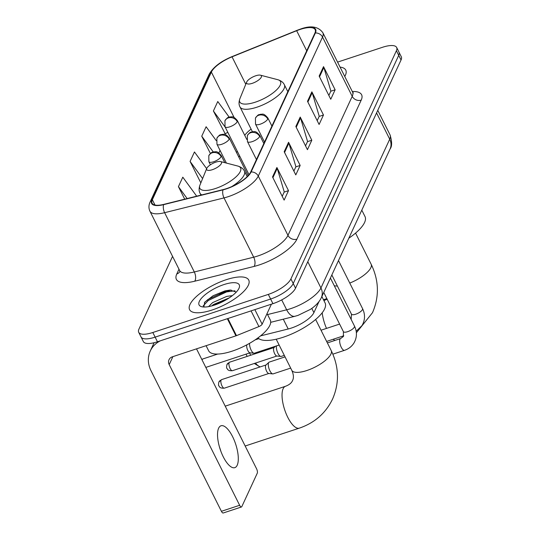 <?xml version="1.0" encoding="UTF-8"?>
<svg xmlns="http://www.w3.org/2000/svg" width="540" height="540" viewBox="0 0 540 540"><rect width="100%" height="100%" fill="white"/><g stroke="black" fill="none" stroke-linecap="round" stroke-linejoin="round"><path stroke-width="0.81" d="M319.039 301.523L313.909 312.613A20.669 7.067 153.4 0 1 288.205 328.988L260.591 335.867M172.557 256.379L138.956 329.062A20.669 7.067 -26.6 0 0 138.706 332.303L143.343 341.564A20.669 7.067 -26.6 0 0 157.457 341.766L272.943 303.662A20.669 7.067 -26.6 0 0 295.549 288.191L401.045 59.981A20.669 7.067 -26.6 0 0 401.294 56.741L398.972 52.11A20.669 7.067 -26.6 0 1 398.729 55.343A20.669 7.067 -26.6 0 0 398.972 52.11L396.657 47.48A20.669 7.067 -26.6 0 0 382.543 47.277L337.574 62.114M138.706 332.303A20.669 7.067 -26.6 0 0 152.813 332.505L268.306 294.401A20.669 7.067 -26.6 0 0 290.912 278.924L293.227 283.554L398.729 55.343L293.227 283.554A20.669 7.067 -26.6 0 1 270.621 299.032A20.669 7.067 -26.6 0 0 293.227 283.554L295.549 288.191M152.813 332.505L155.135 337.136L270.621 299.032L155.135 337.136A20.669 7.067 -26.6 0 1 141.028 336.933A20.669 7.067 -26.6 0 0 155.135 337.136L157.457 341.766M226.152 279.727A33.075 11.313 -26.6 0 0 189.587 309.663A33.075 11.313 -26.6 0 0 212.166 309.987A33.075 11.313 -26.6 0 0 248.731 280.044A33.075 11.313 -26.6 0 0 226.152 279.727A33.075 11.313 -26.6 0 0 189.587 309.663A33.075 11.313 -26.6 0 0 212.166 309.987A33.075 11.313 -26.6 0 0 248.731 280.044A33.075 11.313 -26.6 0 0 226.152 279.727M300.105 29.444A22.046 7.54 153.4 0 1 315.158 29.66A22.046 7.54 153.4 0 1 314.894 33.109L250.634 172.118A22.046 7.54 153.4 0 1 223.209 189.581L163.836 204.37A22.046 7.54 153.4 0 1 152.091 203.195A22.046 7.54 153.4 0 1 152.354 199.739L211.37 72.07A22.046 7.54 153.4 0 1 232.038 56.835L296.656 30.713A22.046 7.54 153.4 0 1 300.105 29.444M300.22 29.187A22.599 7.729 -26.6 0 0 296.69 30.49L232.065 56.612A22.599 7.729 -26.6 0 0 210.884 72.232L151.868 199.901A22.599 7.729 -26.6 0 0 163.633 204.647L223.013 189.857A22.599 7.729 -26.6 0 0 251.12 171.956L315.38 32.954A22.599 7.729 -26.6 0 0 300.22 29.187M219.173 294.442A27.56 9.423 153.4 0 1 229.048 290.351M272.531 176.958L284.128 200.111L288.502 190.654L276.905 167.501L272.531 176.958M282.224 196.31L284.249 191.923L277.236 168.325A5.515 4.759 -155.2 0 0 276.905 167.501M284.175 192.085L288.502 190.654M284.189 151.74L295.785 174.899L300.159 165.442L288.562 142.283L284.189 151.74M293.882 171.092L295.906 166.705L288.893 143.114A5.515 4.759 -155.2 0 0 288.562 142.283M295.832 166.867L300.159 165.442M319.16 76.086L330.757 99.245L335.131 89.789L323.534 66.636L319.16 76.086M328.853 95.438L330.878 91.058L323.865 67.46A5.515 4.759 -155.2 0 0 323.534 66.636M330.804 91.219L335.131 89.789M307.503 101.304L319.1 124.463L323.474 115.007L311.877 91.847L307.503 101.304M317.196 120.656L319.221 116.269L312.208 92.678A5.515 4.759 -155.2 0 0 311.877 91.847M319.147 116.431L323.474 115.007M295.846 126.522L307.442 149.681L311.816 140.225L300.22 117.065L295.846 126.522M305.539 145.874L307.564 141.487L300.55 117.895A5.515 4.759 -155.2 0 0 300.22 117.065M307.49 141.649L311.816 140.225M344.763 76.471A33.075 11.313 -26.6 0 0 345.776 70.119A33.075 11.313 -26.6 0 0 340.079 67.115A33.075 11.313 -26.6 0 1 345.776 70.119A33.075 11.313 -26.6 0 1 344.763 76.471M290.912 278.924L396.407 50.713A20.669 7.067 -26.6 0 0 396.657 47.48M216.25 140.623L206.111 126.745L201.744 136.202L210.411 153.522M229.156 117.113L217.769 101.527L213.401 110.983L225.173 133.751M196.688 196.189L182.797 177.181L178.429 186.638L184.707 199.172M206.651 168.662L194.454 151.963L190.087 161.419L200.84 182.898M190.087 161.419L202.608 178.565M218.916 152.915L220.064 150.437M201.744 136.202L213.26 151.963M227.806 132.32L224.883 133.913M213.401 110.983L225.248 127.204M178.429 186.638L187.144 198.565M247.192 356.393A15.161 5.609 -108.3 0 1 246.038 354.132M249.615 352.957A22.046 8.161 71.7 0 0 250.641 355.252M255.467 363.096A22.046 8.161 71.7 0 0 259.011 366.329A22.046 8.161 71.7 0 0 260.172 366.91M252.268 83.335A8.269 2.828 -26.6 0 0 260.064 78.793A8.269 2.828 -26.6 0 0 260.442 75.181A8.269 2.828 -26.6 0 0 255.764 75.769A8.269 2.828 -26.6 0 0 246.665 82.08A8.269 2.828 -26.6 0 0 252.268 83.335M348.84 238.181A37.895 12.96 -26.6 0 0 365.013 216.574L361.8 210.154M212.341 169.702A8.269 2.828 -26.6 0 0 220.138 165.159A8.269 2.828 -26.6 0 0 220.516 161.548A8.269 2.828 -26.6 0 0 215.838 162.135A8.269 2.828 -26.6 0 0 206.739 168.446A8.269 2.828 -26.6 0 0 212.341 169.702M257.992 337.871A37.895 12.96 -26.6 0 0 283.19 337.25A37.895 12.96 -26.6 0 0 325.087 302.947L321.874 296.521M284.31 355.388L281.225 356.407A6.203 2.295 -108.3 0 1 280.841 356.447A6.203 2.295 -108.3 0 1 277.972 353.356A6.203 2.295 -108.3 0 1 276.48 345.904M280.841 356.447L276.764 356.002A4.475 1.661 -108.3 0 1 274.691 353.768A4.475 1.661 -108.3 0 1 273.753 347.956A4.475 1.661 -108.3 0 1 273.996 347.612L275.495 346.228M290.668 368.091L273.159 373.869A6.203 2.295 -108.3 0 1 272.768 373.91A6.203 2.295 -108.3 0 1 269.899 370.818A6.203 2.295 -108.3 0 1 268.603 362.772A6.203 2.295 -108.3 0 1 268.934 362.293A6.203 2.295 -108.3 0 1 269.271 362.09L285.059 356.879M272.768 373.91L268.691 373.464A4.475 1.661 -108.3 0 1 266.618 371.23A4.475 1.661 -108.3 0 1 265.68 365.418A4.475 1.661 -108.3 0 1 265.923 365.074L268.934 362.293M279.126 345.033L254.394 353.194A6.203 2.295 -108.3 0 1 254.003 353.228A6.203 2.295 -108.3 0 1 251.141 350.136A6.203 2.295 -108.3 0 1 249.554 343.332M254.003 353.228L249.925 352.789A4.475 1.661 -108.3 0 1 247.853 350.555A4.475 1.661 -108.3 0 1 246.895 344.797M219.53 447.208A22.046 8.161 -108.3 0 1 220.88 451.305M237.195 465.237A22.046 8.161 71.7 0 0 234.239 440.276A22.046 8.161 71.7 0 0 221.009 425.776A22.046 8.161 71.7 0 0 218.639 428.186A22.046 8.161 71.7 0 0 221.596 453.148A22.046 8.161 71.7 0 0 234.826 467.654A22.046 8.161 71.7 0 0 237.195 465.237M254.86 309.629L262.15 324.189L271.404 304.169M160.38 340.801A27.56 23.807 -155.2 0 0 150.262 351.041A27.56 23.807 -155.2 0 0 150.964 370.622L221.407 511.306L239.645 505.285L169.196 364.608A6.892 5.954 24.8 0 1 169.02 359.714A6.892 5.954 24.8 0 1 172.375 356.812L235.933 335.846L227.347 318.708M239.645 505.285A3.442 1.276 71.7 0 0 241.454 506.986L223.216 513A3.442 1.276 -108.3 0 1 221.407 511.306M241.454 506.986A3.442 1.276 71.7 0 0 241.819 506.608L257.269 473.195A3.442 1.276 71.7 0 0 256.547 468.727L196.519 348.847M262.15 324.189A3.442 1.181 153.4 0 1 258.923 326.572L236.473 335.644A3.442 1.181 153.4 0 1 235.933 335.846M206.084 345.688L208.649 350.804A34.452 11.786 -26.6 0 0 232.166 351.142A34.452 11.786 -26.6 0 0 270.257 319.95L267.057 313.571M208.562 306.639L212.618 302.63L226.78 296.372L232.369 295.63M211.667 305.951L213.543 304.472L229.25 297.871M223.911 284.58A22.464 7.682 -26.6 0 0 202.716 296.912A22.464 7.682 -26.6 0 0 201.704 306.72A22.464 7.682 -26.6 0 0 214.407 305.127A22.464 7.682 -26.6 0 0 239.119 287.989A22.464 7.682 -26.6 0 0 223.911 284.58M236.304 292.066L229.986 290.061L224.93 290.912L213.097 295.724L204.768 302.144L203.823 307.017M203.135 305.951L208.352 300.443L226.631 291.904L234.947 290.79M204.39 302.609L207.893 299.525L226.166 290.986L231.134 290.027M213.813 305.323L227.435 299.038M283.291 319.187L288.205 328.988M311.796 308.394L313.909 312.613M267.557 314.564L286.666 309.805A27.56 9.423 -26.6 0 0 290.804 308.603A27.56 9.423 -26.6 0 0 320.942 287.975L389.718 139.198A27.56 9.423 -26.6 0 0 390.049 134.879C392.114 141.71 392.121 146.414 390.069 148.993L321.293 297.769A13.784 11.9 24.8 0 0 320.942 287.975L307.787 261.711M376.569 112.934L389.718 139.198A13.784 11.9 24.8 0 1 390.069 148.993M281.704 299.896L286.666 309.805A13.784 7.088 76 0 0 294.975 316.271L270.689 322.326M401.045 59.981L396.407 50.713M272.943 303.662L268.306 294.401M352.289 91.496A34.452 11.786 153.4 0 1 361.199 100.13L296.939 239.139A6.892 5.954 24.8 0 1 287.962 235.352L352.222 96.35A27.56 9.423 -26.6 0 0 352.553 92.03L353.363 92.975M296.939 239.139A34.452 11.786 153.4 0 1 259.261 264.924A34.452 11.786 153.4 0 1 254.097 266.429L194.717 281.212A34.452 11.786 153.4 0 1 176.782 273.983L178.983 269.217M257.823 255.987A27.56 9.423 -26.6 0 0 287.962 235.352L258.275 176.074A27.56 9.423 153.4 0 1 224.006 197.903L164.626 212.693A27.56 9.423 153.4 0 1 149.945 211.221L179.631 270.506A27.56 9.423 -26.6 0 0 194.312 271.971L253.685 257.188A27.56 9.423 -26.6 0 0 257.823 255.987M232.268 56.531A6.892 1.478 68 0 0 232.16 56.558C220.833 61.263 213.151 67.19 209.115 74.338A6.892 5.954 24.8 0 1 210.884 72.232M151.868 199.901A6.892 5.954 -155.2 0 0 150.1 202.007C148.622 205.241 148.567 208.312 149.945 211.221M163.633 204.647A6.892 3.544 76 0 0 164.626 212.693L194.312 271.971A6.892 3.544 -104 0 1 194.717 281.212M315.38 32.954A6.892 5.954 -155.2 0 1 322.535 37.064A27.56 9.423 153.4 0 0 322.866 32.744C318.323 26.48 310.851 25.259 300.436 29.086L232.16 56.558A6.892 1.478 68 0 0 232.065 56.612M223.013 189.857A6.892 3.544 76 0 0 224.006 197.903L253.685 257.188A6.892 3.544 -104 0 1 254.097 266.429M251.12 171.956A6.892 5.954 24.8 0 1 258.275 176.074L322.535 37.064L352.222 96.35A6.892 5.954 24.8 0 0 361.199 100.13M179.908 271.519A6.892 5.954 24.8 0 1 176.782 273.983M152.354 199.739L155.014 205.052M296.656 30.713L306.713 50.801M232.038 56.835L245.774 84.267M251.107 129.141A22.046 7.54 -26.6 0 0 244.742 135.358M211.37 72.07L234.09 117.443M237.249 151.173L236.574 152.631M296.217 127.264L300.55 117.895M307.874 102.047L312.208 92.678M319.531 76.829L323.865 67.46M284.56 152.476L288.893 143.114M272.903 177.694L277.236 168.325M323.474 299.72L326.855 298.607M355.563 233.098L371.135 264.195A22.046 7.54 153.4 0 1 370.872 267.651A22.046 7.54 153.4 0 1 349.758 283.068M324.034 300.834A22.046 8.161 -108.3 0 1 325.438 299.903L327.159 299.221M334.753 340.484A22.046 8.161 -108.3 0 1 333.322 339.221M326.504 328.408A22.046 8.161 -108.3 0 1 322.204 312.775M252.396 131.713L239.996 106.947C238.761 104.719 238.727 101.972 239.875 98.719A22.788 7.796 -26.6 0 0 255.305 102.175A22.788 7.796 -26.6 0 0 276.804 89.66A22.788 7.796 -26.6 0 0 277.83 79.711L260.442 75.181M239.996 106.947A24.806 8.485 -26.6 0 0 256.925 107.19A24.806 8.485 -26.6 0 0 284.351 84.74C283.304 82.418 281.131 80.744 277.83 79.711M337.365 286.025A22.046 7.54 153.4 0 1 334.267 285.714M315.637 319.464L331.209 350.568A22.046 7.54 153.4 0 1 330.946 354.017A22.046 7.54 153.4 0 1 306.835 370.521A22.046 7.54 153.4 0 1 291.782 370.312C293.652 374.544 293.909 377.96 292.538 380.565C291.6 382.941 289.258 384.845 285.512 386.269L225.221 406.161M331.209 350.568C339.066 366.822 339.518 382.995 332.566 399.067C325.688 413.228 314.611 422.914 299.329 428.146A22.046 8.161 -108.3 0 1 286.106 413.64A22.046 8.161 -108.3 0 1 283.142 388.679A22.046 8.161 -108.3 0 1 285.512 386.269M200.975 195.122L200.07 193.313C198.835 191.086 198.801 188.345 199.949 185.085A22.788 7.796 -26.6 0 0 215.379 188.541A22.788 7.796 -26.6 0 0 236.878 176.026A22.788 7.796 -26.6 0 0 237.904 166.077L220.516 161.548M231.768 186.59A24.806 8.485 -26.6 0 0 244.424 171.106C243.378 168.784 241.204 167.11 237.904 166.077M200.07 193.313A24.806 8.485 -26.6 0 0 201.825 194.906M267.759 119.03A6.892 2.356 -26.6 0 0 267.84 117.95C263.156 112.428 262.366 114.635 260.672 114.217C258.687 115.222 258.971 113.299 255.427 118.139A6.892 5.954 24.8 0 1 258.781 115.243A6.892 5.954 -155.2 0 1 267.759 119.03A6.892 2.356 -26.6 0 1 260.226 124.186A6.892 2.356 -26.6 0 1 255.521 124.119L255.427 118.139M229.142 362.678A4.475 1.661 -108.3 0 1 229.622 362.192L226.955 364.561A4.475 3.868 24.8 0 1 229.142 362.678A4.475 1.661 -108.3 0 0 229.743 367.747A4.475 1.661 -108.3 0 0 232.429 370.697L276.912 356.015M351.169 319.464L351.459 314.159A6.203 2.12 -26.6 0 0 355.691 314.219A6.203 2.12 -26.6 0 0 362.381 309.757A6.203 2.12 -26.6 0 0 362.549 308.603C365.33 314.429 365.148 320.092 362.002 325.593L356.184 331.236M259.686 136.492A6.892 2.356 -26.6 0 0 259.767 135.412C255.083 129.89 254.293 132.097 252.599 131.679C250.614 132.685 250.898 130.761 247.354 135.601A6.892 5.954 24.8 0 1 250.709 132.705A6.892 5.954 -155.2 0 1 259.686 136.492A6.892 2.356 -26.6 0 1 252.153 141.649A6.892 2.356 -26.6 0 1 247.448 141.581L247.354 135.601M221.069 380.14A4.475 1.661 -108.3 0 1 221.549 379.654L218.889 382.023A4.475 3.868 24.8 0 1 221.069 380.14A4.475 1.661 -108.3 0 0 221.67 385.209A4.475 1.661 -108.3 0 0 224.357 388.159L268.839 373.478M332.87 354.166L344.513 350.325A6.203 2.295 -108.3 0 1 340.794 346.248A6.203 2.295 -108.3 0 1 339.964 339.228A6.203 2.295 -108.3 0 1 340.051 339.059A6.203 2.295 -108.3 0 1 340.632 338.546L327.382 342.92M340.632 338.546L343.413 336.488L343.386 331.621A6.203 2.12 -26.6 0 0 347.618 331.682A6.203 2.12 -26.6 0 0 354.308 327.22A6.203 2.12 -26.6 0 0 354.476 326.072C357.257 331.891 357.075 337.554 353.93 343.055C351.662 346.565 348.523 348.988 344.513 350.325M237.269 121.689A6.892 2.356 -26.6 0 0 237.357 120.609C232.666 115.088 231.876 117.295 230.182 116.876C228.197 117.882 228.481 115.958 224.937 120.798A6.892 5.954 24.8 0 1 228.292 117.902A6.892 5.954 -155.2 0 1 237.269 121.689A6.892 2.356 -26.6 0 1 229.736 126.846A6.892 2.356 -26.6 0 1 225.032 126.779L224.937 120.798M229.196 139.151A6.892 2.356 -26.6 0 0 229.284 138.071C224.593 132.55 223.803 134.757 222.109 134.339C220.124 135.344 220.408 133.421 216.864 138.26A6.892 5.954 24.8 0 1 220.219 135.364A6.892 5.954 -155.2 0 1 229.196 139.151A6.892 2.356 -26.6 0 1 221.663 144.308A6.892 2.356 -26.6 0 1 216.959 144.241L216.864 138.26M201.913 359.613A4.475 3.868 24.8 0 1 202.304 359.464A4.475 1.661 -108.3 0 1 202.784 358.972L201.818 359.431M221.13 156.614A6.892 2.356 -26.6 0 0 221.211 155.534C216.52 150.012 215.73 152.219 214.036 151.801C212.051 152.806 212.335 150.883 208.791 155.729A6.892 5.954 24.8 0 1 212.153 152.827A6.892 5.954 -155.2 0 1 221.13 156.614A6.892 2.356 -26.6 0 1 213.59 161.77A6.892 2.356 -26.6 0 1 208.886 161.703L208.791 155.729M202.129 360.058A4.475 1.661 -108.3 0 1 202.304 359.464M169.196 364.608L172.874 356.65M227.9 318.526L236.473 335.644M258.923 326.572L251.066 310.878M229.331 290.932A27.56 9.423 -26.6 0 0 226.463 291.951M321.293 297.769C318.613 303.608 312.633 307.955 310.237 309.467L298.033 315.387L294.975 316.271M390.049 134.879L377.764 110.342M209.115 74.338L150.1 202.007M322.866 32.744L352.553 92.03M179.631 270.506L179.901 271.721M239.531 155.729L238.856 157.194M371.135 264.195C378.992 280.456 379.445 296.629 372.492 312.701L356.38 332.762M254.313 363.474L259.011 366.329M287.82 91.665L284.351 84.74M246.665 82.08L239.875 98.719M325.438 299.903L323.831 300.429M299.329 428.146L245.174 446.013M247.199 176.634L244.424 171.106M206.739 168.446L199.949 185.085M276.21 339.208L291.782 370.312M338.492 260.57L362.549 308.603M271.917 126.077L267.84 117.95M343.764 335.772L326.632 341.422M331.837 274.968L351.459 314.159M264.519 142.081L255.521 124.119M339.613 324.081L321.023 330.217M229.622 362.192L274.104 347.51M232.429 370.697C227.198 371.054 227.468 368.644 227.029 368.476C226.476 368.287 226.449 366.984 226.955 364.561M330.419 278.033L354.476 326.072M263.844 143.539L259.767 135.412M323.764 292.43L343.386 331.621M256.446 159.543L247.448 141.581M221.549 379.654L266.031 364.973M224.357 388.159C219.125 388.517 219.395 386.113 218.963 385.938C218.403 385.749 218.376 384.446 218.889 382.023M246.787 139.435L237.357 120.609M249.007 174.65L225.032 126.779M248.117 175.682L229.284 138.071M226.395 163.08L216.959 144.241M258.869 338.654L255.103 339.896M205.808 367.409L250.074 352.802M224.775 162.662L221.211 155.534M202.784 358.972L217.708 354.051M210.425 164.774L208.886 161.703M150.262 351.041L154.096 342.731"/></g></svg>
